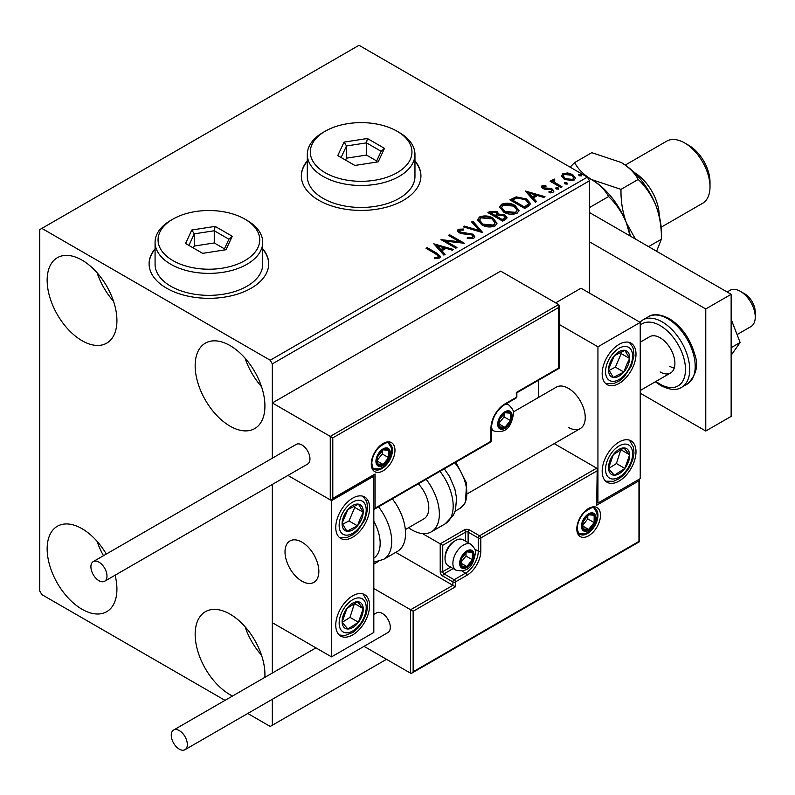 <?xml version="1.0" encoding="UTF-8"?>
<svg xmlns="http://www.w3.org/2000/svg" width="795" height="795" viewBox="0 0 795 795"><rect width="100%" height="100%" fill="white"/><g stroke="black" fill="none" stroke-linecap="round" stroke-linejoin="round"><path stroke-width="1.19" d="M155.075 248.746A59.804 34.523 0 0 0 149.092 263.791A59.804 34.523 0 0 0 166.612 288.207A59.804 34.523 0 0 0 231.782 295.69A59.804 34.523 0 0 0 268.7 263.791A59.804 34.523 0 0 0 262.718 248.746M155.075 249.233A59.804 34.523 0 0 0 149.092 264.039M307.307 160.848A59.804 34.523 0 0 0 301.325 175.904A59.804 34.523 0 0 0 318.845 200.31A59.804 34.523 0 0 0 384.015 207.803A59.804 34.523 0 0 0 420.933 175.904A59.804 34.523 0 0 0 414.96 160.848M307.307 161.335A59.804 34.523 0 0 0 301.335 176.142M232.508 696.032A49.34 28.481 60 0 1 230.043 694.711A49.34 28.481 60 0 1 197.816 651.234A49.34 28.481 60 0 1 205.378 611.703A49.34 28.481 60 0 1 230.043 614.138A49.34 28.481 60 0 1 264.844 677.37M261.525 655.239A49.34 28.481 60 0 1 245.079 626.758M82.034 340.697A49.34 28.481 60 0 1 49.807 297.221A49.34 28.481 60 0 1 57.369 257.689A49.34 28.481 60 0 1 82.034 260.134A49.34 28.481 60 0 1 114.271 303.611A49.34 28.481 60 0 1 106.709 343.142A49.34 28.481 60 0 1 82.034 340.697M113.516 301.226A49.34 28.481 60 0 1 97.07 272.745M230.043 426.15A49.34 28.481 60 0 1 197.816 382.673A49.34 28.481 60 0 1 205.378 343.132A49.34 28.481 60 0 1 230.043 345.577A49.34 28.481 60 0 1 262.271 389.053A49.34 28.481 60 0 1 254.708 428.594A49.34 28.481 60 0 1 230.043 426.15M261.525 386.678A49.34 28.481 60 0 1 245.079 358.197M115.096 575.212A49.34 28.481 60 0 1 106.709 611.703A49.34 28.481 60 0 1 82.034 609.258A49.34 28.481 60 0 1 49.807 565.782A49.34 28.481 60 0 1 57.369 526.25A49.34 28.481 60 0 1 82.034 528.695A49.34 28.481 60 0 1 106.301 554.045M103.489 555.675A49.34 28.481 60 0 1 97.07 541.306M589.483 293.087L589.483 180.783L272.327 363.891L270.211 360.224L587.366 177.126L359.022 45.285L39.75 229.616L39.75 590.953L41.867 594.61L225.025 700.355M247.752 713.473L270.211 726.451L272.327 725.229L272.327 699.282M272.327 673.047L272.327 484.433L272.327 622.684L331.535 656.869L373.819 632.452L373.819 476.195L373.074 475.768M332.797 437.866L332.797 498.415L375.091 473.999L375.091 508.184L490.952 441.285L490.952 428.098A19.736 11.398 -60 0 1 504.914 403.93L516.323 397.341L516.323 392.462L558.617 368.045L558.617 307.496L332.797 437.866L272.327 402.956L272.327 458.198L272.327 363.891M272.327 725.229L386.509 659.313M561.558 176.5L562.84 173.688L567.69 172.952L572.639 174.532L575.481 178.13L574.04 180.157L564.291 179.352L561.429 175.735M554.194 180.217L554.91 182.492L562.075 186.845L560.942 187.501L550.12 181.25L551.263 180.594L552.853 181.518L552.426 180.316L554.294 179.054L554.9 180.038L554.194 180.217L553.807 181.836M543.442 186.428L543.8 187.898L550.269 188.336L552.316 189.091L553.886 191.088L553.032 192.281L549.226 192.787L548.878 191.833L551.581 191.585L551.233 189.776L542.717 188.584L541.266 186.795L542.041 185.702L545.777 185.314L546.046 186.239L543.442 186.428L543.084 187.928M551.581 191.585L551.581 192.559L551.581 191.585M528.138 206.432L524.7 208.419L509.893 199.873L516.194 196.862L526.588 198.998L530.553 203.59L528.138 206.432M502.688 221.129L487.882 212.583L489.978 211.381L497.054 211.53L498.813 214.143L504.934 214.978L507.011 217.601L505.65 219.42L502.688 221.129M498.863 213.756L498.813 215.117L504.934 215.952L504.934 214.978M482.764 232.637L463.217 226.823L464.459 226.108L479.286 230.52L471.654 221.954L472.896 221.239L482.764 232.637M456.956 247.533L455.823 248.189L441.016 239.643L459.46 241.74L448.42 235.37L449.553 234.714L464.359 243.26L445.945 241.173L456.956 247.533M435.879 253.983L426.031 248.298L427.163 247.642L437.161 253.416L440.649 256.606L439.635 257.968L435.133 258.594L434.577 257.61L437.151 257.411L438.602 256.348L435.879 253.983M270.211 360.224L41.867 228.394M433.812 243.807L453.538 249.501L452.305 250.216L446.035 248.358L441.881 250.763L445.101 254.38L443.868 255.096L433.812 243.807M459.778 230.133L460.156 232.07L472.876 234.157L474.824 236.731L473.76 238.271L467.192 238.321L467.371 237.357L472.151 237.447L472.916 236.344L471.713 234.803L461.925 233.73L459.083 232.766L457.344 230.63L458.278 229.248L463.634 229.04L463.654 230.083L459.778 230.133L459.222 231.872M481.691 224.786L477.626 219.758L479.465 217.005C484.294 215.276 488.806 215.664 492.999 218.168L497.004 223.206L495.116 225.939C490.326 227.628 485.854 227.241 481.691 224.786M503.702 212.076L499.638 207.048L501.476 204.295C506.306 202.566 510.817 202.954 515.011 205.458L519.006 210.506L517.128 213.229C512.338 214.928 507.866 214.541 503.702 212.076M525.266 190.999L545.002 196.703L543.76 197.418L537.5 195.55L533.336 197.955L536.565 201.572L535.323 202.288L525.266 190.999M556.291 188.981L556.003 187.719L558.189 187.878L558.478 189.14L556.291 188.981M555.675 188.186L556.003 187.719L556.003 188.693L558.189 188.862L558.189 187.878M565.016 183.933L564.738 182.681L566.914 182.84L567.203 184.102L565.016 183.933L564.738 182.681L564.738 183.655L566.914 183.814L566.914 182.84M579.247 175.725L578.969 174.463L581.145 174.622L581.433 175.884L579.247 175.725M578.641 174.93L578.969 174.463L578.969 175.437L581.145 175.606L581.145 174.622M587.366 177.126L589.483 180.783M420.933 176.142A59.804 34.523 0 0 0 414.96 161.335M268.7 264.039A59.804 34.523 0 0 0 262.718 249.233M426.875 248.785L427.163 247.642M427.163 248.616L440.549 257.073M434.577 258.584L437.151 258.385L437.151 257.411M437.151 258.385L438.105 258.077L438.105 257.103M438.105 258.077L438.602 256.348M434.786 244.91L452.425 250.147M444.524 254.708L441.881 251.737L441.881 250.763M437.469 245.814L437.469 246.788L440.847 250.574L444.037 248.736L444.037 247.762L437.469 245.814L440.847 249.6L444.037 247.762M440.847 250.574L440.847 249.6M442.795 240.666L459.46 242.723L459.46 241.74M449.264 235.857L449.553 234.714M449.553 235.688L462.601 243.22M456.111 248.02L445.945 242.147L445.945 241.173M472.151 237.447L472.151 238.421L467.371 238.331L467.371 237.357M472.151 238.421L472.916 236.344M457.433 231.116L458.278 229.248M458.278 230.222L463.634 230.013L463.634 229.04M459.778 231.107L460.156 232.07M460.156 233.044L462.76 233.75L462.76 232.776M462.76 233.75L465.641 233.79L465.641 232.816M465.641 233.79L472.876 235.131L472.876 234.157M472.876 235.131L474.754 237.188M464.34 227.161L464.459 226.108M464.459 227.092L479.286 231.494L479.286 230.52M472.23 222.6L472.896 221.239M472.896 222.212L481.969 232.398M477.676 220.265L479.465 217.005M479.465 217.989C484.294 216.25 488.806 216.638 492.999 219.142L492.999 218.168M492.999 219.142L496.954 223.683M479.574 220.086L479.574 221.06L482.823 225.094L493.556 226.058L495.106 222.769L491.866 218.824L481.035 217.86L479.574 220.086L482.823 224.12L493.556 225.084L495.106 222.769M493.556 226.058L493.556 225.084M482.823 225.094L482.823 224.12M488.736 213.07L489.978 212.354L497.054 212.504L497.054 211.53M497.054 212.504L498.813 215.117M504.934 215.952L506.932 218.078M496.805 216.419L496.805 217.393L502.311 220.573L505.083 218.257L503.801 215.634L499.369 215.147L496.805 216.419L502.311 219.599L505.083 217.283M490.545 212.802L490.545 213.785L495.285 216.518L497.223 214.759L495.941 212.195L491.727 212.126L490.545 212.802L495.285 215.544L497.223 213.785M495.871 216.18L495.871 215.207M495.285 216.518L495.285 215.544M503.613 219.817L503.613 218.844M502.311 220.573L502.311 219.599M499.687 207.555L501.476 204.295M501.476 205.279C506.306 203.54 510.817 203.927 515.011 206.442L515.011 205.458M515.011 206.442L518.966 210.983M501.585 207.376L501.585 208.36L504.835 212.394L515.567 213.358L517.118 210.059L513.878 206.114L503.046 205.15L501.585 207.376L504.835 211.41L515.567 212.374L517.118 210.059M515.567 213.358L515.567 212.374M504.835 212.394L504.835 211.41M510.748 200.37L516.194 197.836L516.194 196.862M516.194 197.836L526.588 199.972L526.588 198.998M526.588 199.972L530.494 204.077M512.556 200.092L512.556 201.075L524.322 207.863L528.208 205.18L528.536 204.166L528.536 203.182L525.455 199.654L516.989 198.015L512.556 200.092L524.322 206.889L528.208 204.206L528.536 203.182M524.322 207.863L524.322 206.889M528.208 205.18L528.208 204.206M526.25 192.102L543.879 197.349M535.989 201.9L533.336 198.929L533.336 197.955M528.933 193.006L528.933 193.99L532.312 197.776L535.492 195.938L535.492 194.964L528.933 193.006L532.312 196.802L535.492 194.964M532.312 197.776L532.312 196.802M541.375 187.302L542.041 185.702M542.041 186.676L543.989 186.229M545.777 186.209L545.777 185.314M543.442 187.401L543.8 188.872L543.8 187.898M543.8 188.872L545.052 189.29L545.052 188.306M545.052 189.29L550.269 189.319L550.269 188.336M550.269 189.319L552.316 190.065L552.316 189.091M552.316 190.065L553.777 191.545M550.369 192.877L551.581 192.559M550.975 181.737L551.263 180.594M551.263 181.568L552.853 182.492L552.853 181.518M552.525 180.863L553.052 179.342M553.052 180.316L554.294 180.038L554.294 179.054M554.194 181.19L554.91 182.492M554.91 183.476L561.23 187.332M561.479 176.222L562.84 173.688M562.84 174.671L567.69 173.926L567.69 172.952M567.69 173.926L572.639 175.506L572.639 174.532M572.639 175.506L575.421 178.607M563.198 175.894L563.198 176.878L565.434 179.68L572.708 180.366L573.722 177.891L571.506 175.198L564.162 174.463L563.198 175.894L565.434 178.696L572.708 179.392L573.722 177.891M572.708 180.366L572.708 179.392M565.434 179.68L565.434 178.696M568.336 427.372A23.92 13.813 -120 0 0 580.3 428.555A23.92 13.813 -120 0 0 583.967 409.385A23.92 13.813 -120 0 0 568.336 388.308A23.92 13.813 -120 0 0 556.381 387.125L513.351 411.959M619.086 481.084A23.92 13.813 -60 0 1 607.122 482.267A23.92 13.813 -60 0 1 603.455 463.097A23.92 13.813 -60 0 1 619.086 442.02A23.92 13.813 -60 0 1 631.041 440.837A23.92 13.813 -60 0 1 634.708 460.007A23.92 13.813 -60 0 1 619.086 481.084M619.086 344.364A23.92 13.813 120 0 0 603.455 365.442A23.92 13.813 120 0 0 607.122 384.611A23.92 13.813 120 0 0 619.086 383.428A23.92 13.813 120 0 0 634.708 362.341A23.92 13.813 120 0 0 631.041 343.172A23.92 13.813 120 0 0 619.086 344.364M597.939 346.799L640.233 322.392L640.233 478.64L597.939 503.056L597.939 346.799L559.143 324.4M538.742 397.311L538.742 380.129M640.233 322.392L581.026 288.207L555.655 302.855M597.939 503.056L597.194 502.629M301.931 581.185A23.92 13.813 60 0 1 286.299 560.097A23.92 13.813 60 0 1 289.966 540.938A23.92 13.813 60 0 1 301.931 542.12A23.92 13.813 60 0 1 317.563 563.198A23.92 13.813 60 0 1 313.896 582.367A23.92 13.813 60 0 1 301.931 581.185M352.672 498.167A23.92 13.813 -60 0 1 364.637 496.984A23.92 13.813 -60 0 1 368.304 516.154A23.92 13.813 -60 0 1 352.672 537.231A23.92 13.813 -60 0 1 340.717 538.424A23.92 13.813 -60 0 1 337.05 519.254A23.92 13.813 -60 0 1 352.672 498.167M352.672 634.897A23.92 13.813 120 0 0 368.304 613.81A23.92 13.813 120 0 0 364.637 594.65A23.92 13.813 120 0 0 352.672 595.833A23.92 13.813 120 0 0 337.05 616.91A23.92 13.813 120 0 0 340.717 636.08A23.92 13.813 120 0 0 352.672 634.897M331.535 656.869L331.535 500.611L373.819 476.195M331.535 500.611L287.919 475.43L330.263 499.876L330.263 436.405L558.617 304.565L500.681 271.115L272.327 402.956M740.453 291.387L744.677 293.822A14.946 8.636 60 0 1 755.101 309.971A14.946 8.636 60 0 1 755.25 312.137L755.25 317.016A20.928 12.084 -120 0 0 755.031 313.995A20.928 12.084 -120 0 0 740.453 291.387A20.928 12.084 -120 0 0 729.989 290.344L727.127 291.994M318.596 567.958A23.92 13.813 -120 0 0 307.049 545.986A23.92 13.813 -120 0 0 289.966 540.938A23.92 13.813 -120 0 0 285.266 555.347A23.92 13.813 -120 0 0 296.813 577.309A23.92 13.813 -120 0 0 313.896 582.367A23.92 13.813 -120 0 0 318.596 567.958M737.084 334.586L750.917 326.596A20.928 12.084 -120 0 0 755.25 317.016M558.617 307.496L559.143 305.727L558.617 304.565M332.797 498.415L331.535 499.757L330.263 499.876M375.091 473.999L373.819 475.34L331.535 499.757M375.091 508.184L373.819 509.525L490.585 442.109A1.799 1.799 0 0 0 491.479 440.549A1.799 1.034 180 0 1 490.952 441.285A1.799 1.034 60 0 1 490.585 442.109M395.771 552.356L452.892 585.329L410.608 609.745L413.142 611.216L413.142 671.755L411.88 673.097L410.608 673.226L410.608 609.745L373.819 588.509M378.241 561.538L373.819 564.092M410.608 673.226L364.04 646.335M413.142 671.755L638.961 541.385L638.961 480.836L596.677 505.252L597.194 469.308L596.677 468.146L554.204 443.62M596.677 471.077L480.806 537.967L480.806 551.154A19.736 11.398 -60 0 1 466.854 575.322L455.436 581.91L455.436 586.799L452.892 585.329L452.892 581.91L442.745 576.057A3.587 2.067 -120 0 1 440.211 571.665L440.211 543.83L422.453 533.574M638.961 480.836L639.488 479.067L639.488 541.693L411.88 673.097M596.677 505.252L597.194 469.308M474.824 549.166L478.272 551.154L478.272 537.967A1.799 1.034 0 0 0 480.806 537.967A1.799 1.034 -120 0 0 479.534 535.77L469.388 529.907A3.587 2.067 0 0 0 464.31 529.907L440.211 543.83L442.745 545.291L442.745 571.665L450.636 567.113M460.504 562.87A8.974 5.177 120 0 0 461.358 566.04A8.974 5.177 120 0 0 466.854 566.537A8.974 5.177 120 0 0 472.349 559.7A8.974 5.177 120 0 0 472.349 552.376A8.974 5.177 120 0 0 466.854 551.889A8.974 5.177 120 0 0 461.358 558.716A8.974 5.177 120 0 0 460.504 562.87M461.07 562.214L461.358 566.04L466.854 566.537L472.349 559.7L472.349 552.376L466.854 551.889L461.358 558.716L461.07 562.214M445.031 558.815A14.946 8.636 120 0 0 448.132 565.662L455.992 570.204A14.946 8.636 -60 0 1 452.892 563.357A14.946 8.636 -60 0 1 459.421 548.312A14.946 8.636 -60 0 1 470.948 544.307L463.078 539.765A14.946 8.636 120 0 0 455.605 540.511A14.946 8.636 120 0 0 445.031 558.815L445.031 557.156A12.919 7.453 -60 0 1 454.164 541.335L455.605 540.511M461.07 562.164L465.999 556.033L465.999 552.714M461.1 563.208L466.854 566.537M465.999 556.033L472.349 559.7M468.523 550.17L472.349 552.376M498.564 423.705A8.974 5.177 120 0 0 499.419 426.875A8.974 5.177 120 0 0 504.914 427.372A8.974 5.177 120 0 0 510.4 420.535A8.974 5.177 120 0 0 510.4 413.211A8.974 5.177 120 0 0 504.914 412.724A8.974 5.177 120 0 0 499.419 419.551A8.974 5.177 120 0 0 498.564 423.705M499.131 423.049L499.419 426.875L504.914 427.372L510.4 420.535L510.4 413.211L504.914 412.724L499.419 419.551L499.131 423.049M499.131 423L504.06 416.878L504.06 413.549M499.161 424.053L504.914 427.372M504.06 416.878L510.4 420.535M506.584 411.005L510.4 413.211M376.78 460.822A8.974 5.177 120 0 0 377.625 463.992A8.974 5.177 120 0 0 383.12 464.479A8.974 5.177 120 0 0 388.616 457.642A8.974 5.177 120 0 0 388.616 450.318A8.974 5.177 120 0 0 383.12 449.831A8.974 5.177 120 0 0 377.625 456.668A8.974 5.177 120 0 0 376.78 460.822M377.347 460.166L377.625 463.992L383.12 464.479L388.616 457.642L388.616 450.318L383.12 449.831L377.625 456.668L377.347 460.166M377.347 460.116L382.276 453.985L382.276 450.666M377.367 461.16L383.12 464.479M382.276 453.985L388.616 457.642M384.8 448.112L388.616 450.318M582.298 525.763A8.974 5.177 120 0 0 583.142 528.933A8.974 5.177 120 0 0 588.638 529.42A8.974 5.177 120 0 0 594.133 522.593A8.974 5.177 120 0 0 594.133 515.269A8.974 5.177 120 0 0 588.638 514.772A8.974 5.177 120 0 0 583.142 521.609A8.974 5.177 120 0 0 582.298 525.763M582.864 525.107L583.142 528.933L588.638 529.42L594.133 522.593L594.133 515.269L588.638 514.772L583.142 521.609L582.864 525.107M582.864 525.058L587.793 518.926L587.793 515.607M582.884 526.101L588.638 529.42M587.793 518.926L594.133 522.593M590.307 513.063L594.133 515.269M627.931 365.462A14.946 8.636 120 0 0 629.64 358.475A14.946 8.636 120 0 0 624.87 350.337A14.946 8.636 120 0 0 614.316 355.753A14.946 8.636 120 0 0 608.533 369.317A14.946 8.636 120 0 0 613.303 377.446A14.946 8.636 120 0 0 623.856 372.03A14.946 8.636 120 0 0 627.931 365.462M626.47 365.084L629.64 358.475L624.87 350.337L614.316 355.753L608.533 369.317L613.303 377.446L623.856 372.03L626.47 365.084M609.079 370.391L615.4 367.151L621.183 353.586L620.438 352.314M615.4 367.151L623.856 372.03M621.183 353.586L629.64 358.475M361.526 519.274A14.946 8.636 120 0 0 363.236 512.278A14.946 8.636 120 0 0 358.456 504.149A14.946 8.636 120 0 0 347.902 509.565A14.946 8.636 120 0 0 342.118 523.13A14.946 8.636 120 0 0 346.898 531.259A14.946 8.636 120 0 0 357.452 525.843A14.946 8.636 120 0 0 361.526 519.274M360.055 518.896L363.236 512.278L358.456 504.149L347.902 509.565L342.118 523.13L346.898 531.259L357.452 525.843L360.055 518.896M342.665 524.203L348.995 520.954L354.779 507.399L354.023 506.127M348.995 520.954L357.452 525.843M354.779 507.399L363.236 512.278M343.828 627.146A14.946 8.636 120 0 0 347.902 629.014A14.946 8.636 120 0 0 358.456 622.246A14.946 8.636 120 0 0 363.236 608.592A14.946 8.636 120 0 0 357.452 601.716A14.946 8.636 120 0 0 346.898 608.483A14.946 8.636 120 0 0 342.118 622.127A14.946 8.636 120 0 0 343.828 627.146M344.732 625.407L347.902 629.014L358.456 622.246L363.236 608.592L357.452 601.716L346.898 608.483L342.118 622.127L344.732 625.407M342.267 622.316L349.999 617.357L354.481 603.355M349.999 617.357L358.456 622.246M354.779 603.713L363.236 608.592M610.232 473.333A14.946 8.636 120 0 0 614.316 475.201A14.946 8.636 120 0 0 624.87 468.434A14.946 8.636 120 0 0 629.64 454.79A14.946 8.636 120 0 0 623.856 447.903A14.946 8.636 120 0 0 613.303 454.67A14.946 8.636 120 0 0 608.533 468.315A14.946 8.636 120 0 0 610.232 473.333M611.136 471.594L614.316 475.201L624.87 468.434L629.64 454.79L623.856 447.903L613.303 454.67L608.533 468.315L611.136 471.594M608.672 468.513L616.413 463.555L620.885 449.553M616.413 463.555L624.87 468.434M621.183 449.9L629.64 454.79M373.819 558.11A32.893 18.991 -120 0 0 373.819 521.242M378.509 506.812A38.875 22.439 60 0 1 383.667 559.342L397.48 551.372A38.875 22.439 -120 0 0 392.333 498.833M418.319 483.827A23.92 13.813 60 0 1 427.213 515.279A23.92 13.813 60 0 1 423.834 518.887L405.331 529.579M426.16 479.305A38.875 22.439 60 0 1 436.793 525.962A38.875 22.439 60 0 1 431.317 531.835A38.875 22.439 60 0 1 408.521 527.731M98.948 580.688A11.359 6.559 -120 0 0 104.632 581.254A11.359 6.559 -120 0 0 106.371 572.152A11.359 6.559 -120 0 0 98.948 562.135A11.359 6.559 -120 0 0 93.273 561.578A11.359 6.559 -120 0 0 91.524 570.681A11.359 6.559 -120 0 0 98.948 580.688M104.632 581.254L307.615 464.061A11.359 6.559 -120 0 0 309.354 454.959A11.359 6.559 -120 0 0 301.931 444.952A11.359 6.559 -120 0 0 296.247 444.385L93.273 561.578M187.332 744.518A11.359 6.559 -120 0 0 182.373 733.079A11.359 6.559 -120 0 0 173.618 730.039A11.359 6.559 -120 0 0 171.263 735.236A11.359 6.559 -120 0 0 176.222 746.674A11.359 6.559 -120 0 0 184.977 749.715A11.359 6.559 -120 0 0 187.332 744.518M184.977 749.715L387.96 632.532A11.359 6.559 -120 0 0 390.315 627.325A11.359 6.559 -120 0 0 385.346 615.886A11.359 6.559 -120 0 0 376.591 612.846L373.819 614.446M731.142 319.282L740.145 342.476L731.142 347.673M740.145 342.476L731.142 355.286M589.483 212.523L731.142 294.309L731.142 416.381L705.771 431.029L640.233 393.187M589.483 241.819L705.771 308.957L705.771 431.029M731.142 294.309L705.771 308.957M640.233 342.168L649.634 336.732A20.928 12.084 60 0 1 660.108 337.766A20.928 12.084 60 0 1 673.782 356.22A20.928 12.084 60 0 1 670.573 372.984A20.928 12.084 60 0 1 660.108 371.951M674.23 368.105A20.928 12.084 60 0 1 669.827 366.336M634.062 172.346A35.884 20.72 60 0 1 659.254 215.982M688.858 145.386L684.634 142.941L688.858 145.386A29.902 17.261 60 0 1 710.005 182.005L710.005 186.895A35.884 20.72 -120 0 0 684.634 142.941L684.634 142.941A35.884 20.72 -120 0 0 666.687 141.162L625.287 165.072M661.162 227.221L702.571 203.311A35.884 20.72 -120 0 0 710.005 186.895M587.555 177.444L591.599 179.561C599.539 184.44 605.194 190.094 608.572 196.544C616.075 203.609 622.008 212.374 626.39 222.848L630.077 235.956M608.572 196.544L589.483 207.565M591.391 179.441A56.813 32.804 60 0 1 591.599 179.561A56.813 32.804 60 0 1 626.39 222.848A56.813 32.804 60 0 1 630.356 236.125M635.394 239.027L626.39 222.848C622.555 212.205 620.756 201.055 621.004 189.369L591.599 179.561C583.669 174.701 578.005 169.037 574.616 162.587L570.124 167.159M574.616 162.587L591.788 152.67L621.203 162.478A56.813 32.804 60 0 1 655.994 205.756A56.813 32.804 60 0 1 661.37 232.061L661.37 239.235L656.591 251.27M621.203 162.478C629.133 167.338 634.788 173.002 638.176 179.451C645.669 186.517 651.612 195.282 655.994 205.756C659.83 216.389 661.619 227.549 661.37 239.235L648.561 246.629M638.176 179.451L621.004 189.369M325.185 172.724A50.83 29.345 0 0 0 397.073 172.724A50.83 29.345 0 0 0 397.073 131.225L399.189 132.447A53.822 31.075 180 0 1 414.96 154.419A53.822 31.075 180 0 1 381.729 183.128A53.822 31.075 180 0 1 323.078 176.391A53.822 31.075 180 0 1 307.307 154.419A53.822 31.075 180 0 1 323.078 132.447L325.185 131.225A50.83 29.345 0 0 0 325.185 172.724M307.307 154.419L307.307 176.391A53.822 31.075 0 0 0 323.078 198.362A53.822 31.075 0 0 0 381.729 205.1A53.822 31.075 0 0 0 414.96 176.391L414.96 154.419M367.389 138.499L384.482 148.367L378.221 161.842L354.878 165.449L337.786 155.582L344.046 142.106L367.389 138.499L366.495 142.862L346.481 145.962L341.125 157.509M399.189 132.447L397.073 131.225A50.83 29.345 0 0 0 325.185 131.225M376.671 160.948L366.495 155.075L346.481 158.165L346.481 145.962L344.046 142.106M346.481 158.165L345.587 160.093M366.495 155.075L366.495 142.862L381.143 151.318L376.105 162.17M384.482 148.367L381.143 151.318M172.952 260.621A50.83 29.345 0 0 0 244.84 260.621A50.83 29.345 0 0 0 244.84 219.112L246.957 220.334A53.822 31.075 180 0 1 262.718 242.306A53.822 31.075 180 0 1 229.497 271.016A53.822 31.075 180 0 1 170.836 264.278A53.822 31.075 180 0 1 155.075 242.306A53.822 31.075 180 0 1 170.836 220.334L172.952 219.112A50.83 29.345 0 0 0 172.952 260.621M155.075 242.306L155.075 264.278A53.822 31.075 0 0 0 170.836 286.25A53.822 31.075 0 0 0 229.497 292.987A53.822 31.075 0 0 0 262.718 264.278L262.718 242.306M215.157 226.386L232.249 236.254L225.989 249.729L202.645 253.347L185.553 243.479L191.814 230.003L215.157 226.386L214.262 230.759L194.248 233.849L188.892 245.407M246.957 220.334L244.84 219.112A50.83 29.345 0 0 0 172.952 219.112M224.438 248.835L214.262 242.962L194.248 246.053L194.248 233.849L191.814 230.003M194.248 246.053L193.354 247.98M214.262 242.962L214.262 230.759L228.91 239.215L223.872 250.057M232.249 236.254L228.91 239.215M437.161 254.39L437.161 253.416M489.978 212.354L489.978 211.381M512.139 199.555L512.139 198.581M525.545 207.157L525.545 206.183M547.308 189.27L547.308 188.296M558.448 185.722L558.448 184.738M371.285 463.992A16.745 9.669 -60 0 1 383.12 443.481A16.745 9.669 -60 0 1 394.966 450.318A16.745 9.669 -60 0 1 383.12 470.829A16.745 9.669 -60 0 1 371.285 463.992M392.422 450.318A14.946 8.636 120 0 0 389.331 443.471C388.874 441.275 385.346 442.626 378.748 447.515C374.336 452.444 372.02 457.691 371.812 463.256C372.567 467.689 373.421 469.726 374.375 469.368A14.946 8.636 120 0 0 385.903 465.363A14.946 8.636 120 0 0 392.422 450.318M504.914 403.93A1.799 1.034 -120 0 1 504.537 404.754C496.646 410.25 492.294 417.792 491.479 427.372A1.799 1.034 180 0 1 490.952 428.098L490.952 439.824M516.849 396.606A1.799 1.034 180 0 1 516.323 397.341A1.799 1.034 -120 0 1 515.955 398.166A1.799 1.799 0 0 0 516.849 396.606L516.849 392.76L559.143 368.343L559.143 305.727M600.483 515.259A16.745 9.669 -60 0 1 588.638 535.77A16.745 9.669 -60 0 1 576.802 528.933A16.745 9.669 -60 0 1 588.638 508.432A16.745 9.669 -60 0 1 600.483 515.259M579.893 534.319A14.946 8.636 120 0 0 591.41 530.305A14.946 8.636 120 0 0 597.939 515.259A14.946 8.636 120 0 0 594.849 508.422C594.392 506.216 590.864 507.568 584.265 512.457C579.843 517.386 577.538 522.633 577.319 528.208C578.074 532.62 578.929 534.657 579.893 534.319M465.582 541.216L465.582 532.113A1.799 1.034 180 0 1 468.116 532.113L478.272 537.967A1.799 1.034 -60 0 1 479.534 535.77L596.677 468.146M455.436 586.799L413.142 611.216M469.388 529.907A1.799 1.034 120 0 0 468.116 532.113L468.116 542.677M462.134 571.138L465.582 573.125A17.937 10.355 120 0 0 478.272 551.154A1.799 1.034 0 0 0 480.806 551.154M453.17 568.574L444.017 573.861L454.164 579.714L465.582 573.125A1.799 1.034 60 0 1 466.854 575.322M464.31 529.907A1.799 1.034 60 0 1 465.582 532.113L442.745 545.291M452.892 581.91A1.799 1.034 0 0 0 455.436 581.91A1.799 1.034 60 0 0 454.164 579.714A1.799 1.034 120 0 0 452.892 581.91M442.745 576.057A1.799 1.034 -60 0 1 444.017 573.861A1.799 1.034 60 0 1 442.745 571.665A1.799 1.034 0 0 1 440.211 571.665M459.659 563.357A10.166 5.873 120 0 0 466.854 567.511A10.166 5.873 120 0 0 474.039 555.059A10.166 5.873 120 0 0 466.854 550.905A10.166 5.873 120 0 0 459.659 563.357M497.72 424.192A10.166 5.873 120 0 0 504.914 428.346A10.166 5.873 120 0 0 512.099 415.894A10.166 5.873 120 0 0 504.914 411.74A10.166 5.873 120 0 0 497.72 424.192M491.479 429.558L494.053 431.039A14.946 8.636 -60 0 1 491.479 427.69M504.815 404.595A14.946 8.636 -60 0 1 508.999 405.142L506.435 403.661M375.936 461.309A10.166 5.873 120 0 0 383.12 465.453A10.166 5.873 120 0 0 390.315 453.001A10.166 5.873 120 0 0 383.12 448.857A10.166 5.873 120 0 0 375.936 461.309M581.453 526.25A10.166 5.873 120 0 0 588.638 530.404A10.166 5.873 120 0 0 595.823 517.952A10.166 5.873 120 0 0 588.638 513.799A10.166 5.873 120 0 0 581.453 526.25M630.415 365.899A19.14 11.05 120 0 0 626.49 346.541A19.14 11.05 120 0 0 607.758 361.884A19.14 11.05 120 0 0 611.683 381.242A19.14 11.05 120 0 0 630.415 365.899M364.001 519.711A19.14 11.05 120 0 0 360.075 500.353A19.14 11.05 120 0 0 341.343 515.697A19.14 11.05 120 0 0 345.278 535.055A19.14 11.05 120 0 0 364.001 519.711M341.343 630.445A19.14 11.05 120 0 0 360.075 624.174A19.14 11.05 120 0 0 364.001 600.275A19.14 11.05 120 0 0 345.278 606.555A19.14 11.05 120 0 0 341.343 630.445M607.758 476.642A19.14 11.05 120 0 0 626.49 470.362A19.14 11.05 120 0 0 630.415 446.462A19.14 11.05 120 0 0 611.683 452.743A19.14 11.05 120 0 0 607.758 476.642M444.276 468.841L449.413 476.284L454.82 488.786L456.559 498.077L455.495 510.092L453.528 515.011L445.13 523.855A38.875 22.439 -120 0 0 450.606 517.992A38.875 22.439 -120 0 0 439.983 471.326M455.853 462.163L466.615 483.241L465.403 502.639L460.037 508.343A32.893 18.991 -120 0 0 464.678 503.384A32.893 18.991 -120 0 0 454.78 462.779M648.283 316.798C653.093 313.459 660.069 314.055 669.211 318.576C681.474 326.377 689.911 338.084 694.512 353.705C698.855 365.283 696.4 375.429 687.148 384.134A38.875 22.439 -120 0 0 693.111 352.98A38.875 22.439 -120 0 0 667.711 318.725A38.875 22.439 -120 0 0 648.283 316.798L642.777 319.978A38.875 22.439 60 0 1 662.215 321.905A38.875 22.439 60 0 1 687.615 356.15A38.875 22.439 60 0 1 681.653 387.304C676.674 390.633 669.698 390.047 660.725 385.525L655.319 381.789M655.994 381.401A35.884 20.72 -120 0 0 660.108 384.154A35.884 20.72 -120 0 0 685.479 369.506A35.884 20.72 -120 0 0 660.108 325.562A35.884 20.72 -120 0 0 640.233 325.175M467.689 493.576L580.3 428.555M670.573 372.984L640.233 390.504M504.537 404.754L515.955 398.166M491.479 440.549L491.479 427.372M455.992 570.204C471.346 573.493 473.75 561.002 475.44 553.101C476.165 550.915 474.665 547.984 470.948 544.307M494.053 431.039C509.396 434.328 511.811 421.837 513.5 413.947C514.226 411.75 512.725 408.819 508.999 405.142M373.59 468.762L379.175 468.901L382.415 467.48L386.599 463.863L388.944 460.573L390.693 456.747L391.716 451.053L391.259 447.625L388.407 443.093M579.098 533.703L584.693 533.843L587.932 532.421L592.116 528.814L594.461 525.515L596.21 521.689L597.224 515.995L596.767 512.566L593.925 508.035M605.671 383.538L613.511 383.657L619.414 380.894L624.105 376.939L631.429 365.819L633.973 355.653L633.406 349.174L632.591 346.839L629.392 342.456M339.266 537.35L347.107 537.47L353 534.697L357.7 530.742L365.024 519.632L367.558 509.466L367.002 502.987L366.187 500.651L362.987 496.269M339.266 635.006L344.702 635.583L352.94 632.403L357.889 628.209L362.957 621.402L366.435 613.343L367.568 606.982L367.121 601.119L362.987 593.925M605.671 481.194L613.531 481.313L619.345 478.59L624.294 474.396L629.372 467.589L632.84 459.54L633.973 453.18L633.526 447.307L629.392 440.112M383.667 559.342L373.819 562.184M445.13 523.855L431.317 531.835M460.037 508.343L455.157 511.165M173.618 730.039L315.943 647.865M687.148 384.134L681.653 387.304M639.856 322.174L642.777 319.978"/></g></svg>
